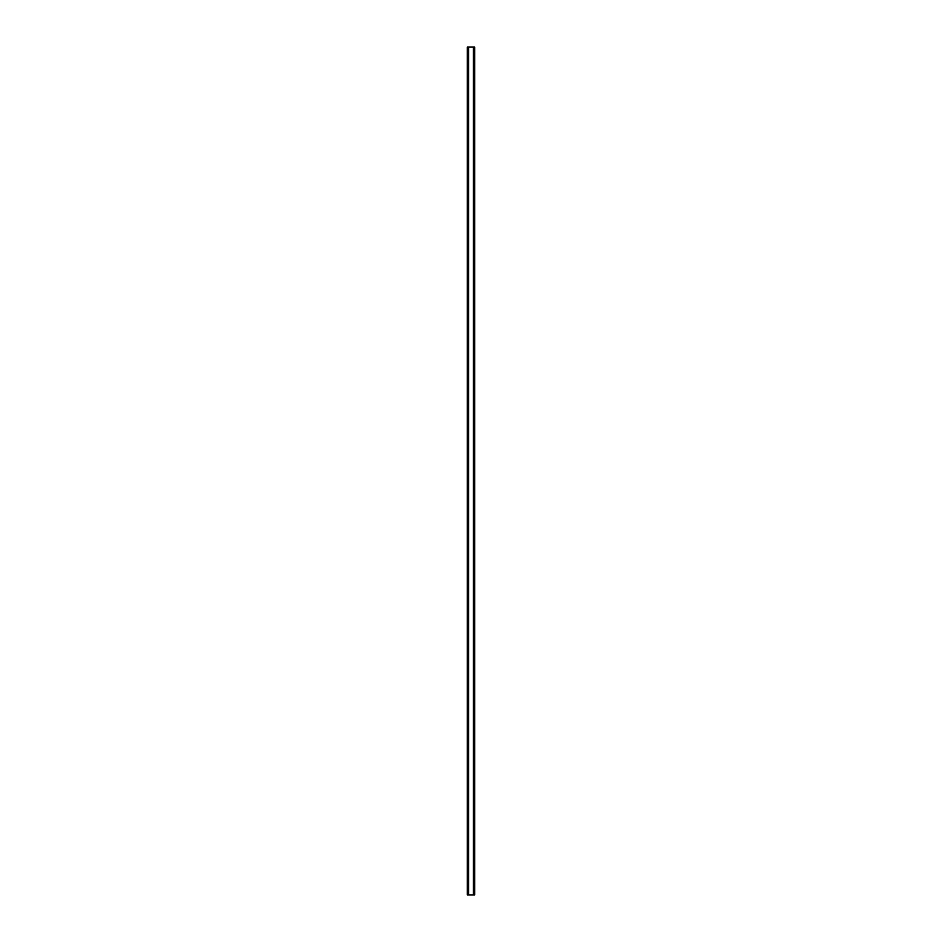 <?xml version="1.0" encoding="UTF-8"?>
<svg xmlns="http://www.w3.org/2000/svg" width="942" height="942" viewBox="0 0 942 942"><rect width="100%" height="100%" fill="white"/><g stroke="black" fill="none" stroke-linecap="round" stroke-linejoin="round"><path stroke-width="1.41" d="M474.238 47.1L467.338 47.1L467.338 894.9L474.662 894.9L474.662 47.1L474.238 894.9M473.567 894.9L473.614 47.1M468.386 894.9L468.386 47.1M467.338 47.1L467.338 894.9M468.551 47.1L468.551 894.9M473.449 47.1L473.449 894.9M474.662 47.1L474.662 894.9M467.385 47.1L467.385 894.9M467.668 47.1L467.668 894.9M467.762 47.1L467.762 894.9M474.332 47.1L474.332 894.9M474.615 47.1L474.615 894.9"/></g></svg>

